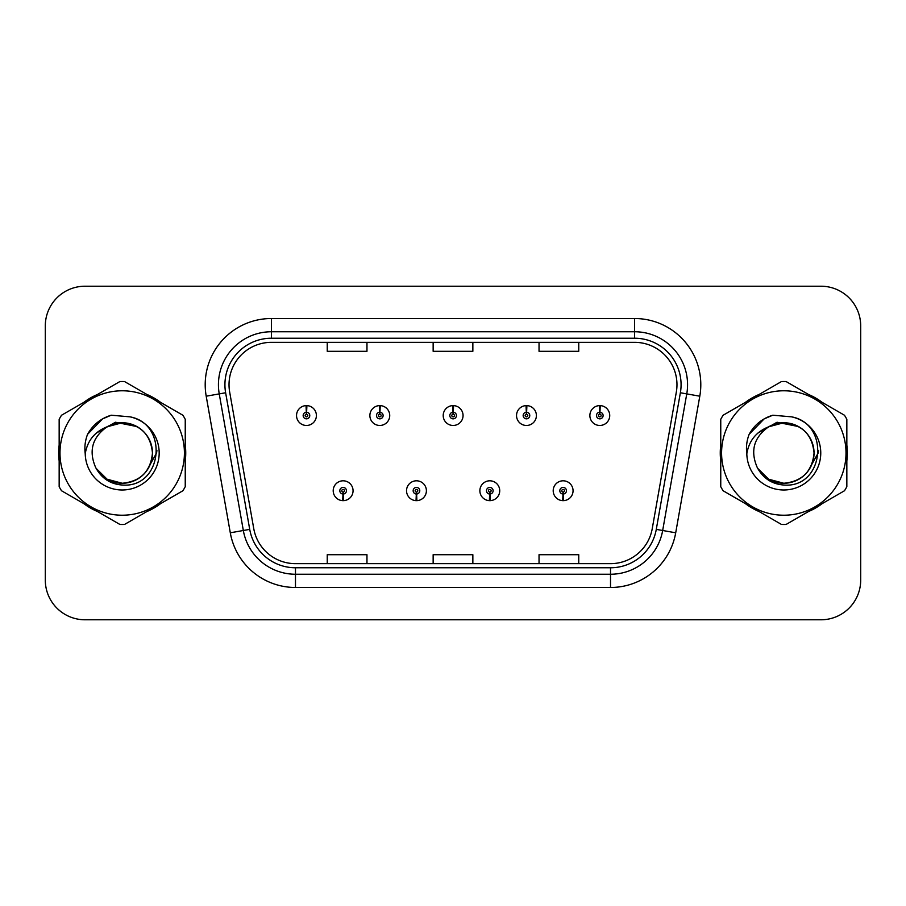 <?xml version="1.0" encoding="UTF-8"?>
<svg xmlns="http://www.w3.org/2000/svg" width="906" height="906" viewBox="0 0 906 906"><rect width="100%" height="100%" fill="white"/><g stroke="black" fill="none" stroke-linecap="round" stroke-linejoin="round"><path stroke-width="1.36" d="M416.318 494.03L416.035 500.644A9.932 9.932 0 0 0 416.896 500.644L416.613 494.03A3.307 3.307 0 0 0 419.772 490.724A3.307 3.307 0 0 0 416.466 487.417A3.307 3.307 0 0 0 413.159 490.724A3.307 3.307 0 0 0 416.318 494.03L416.409 492.049A1.325 1.325 0 0 1 415.141 490.724A1.325 1.325 0 0 1 416.466 489.399A1.325 1.325 0 0 1 417.791 490.724A1.325 1.325 0 0 1 416.522 492.049L416.613 494.03M489.659 494.03L489.365 500.644A9.932 9.932 0 0 0 490.237 500.644L489.942 494.03A3.307 3.307 0 0 0 493.113 490.724A3.307 3.307 0 0 0 489.795 487.417A3.307 3.307 0 0 0 486.488 490.724A3.307 3.307 0 0 0 489.659 494.03L489.738 492.049A1.325 1.325 0 0 1 488.47 490.724A1.325 1.325 0 0 1 489.795 489.399A1.325 1.325 0 0 1 491.12 490.724A1.325 1.325 0 0 1 489.852 492.049L489.942 494.03M562.988 494.03L562.694 500.644A9.932 9.932 0 0 0 563.566 500.644L563.272 494.03A3.307 3.307 0 0 0 566.443 490.724A3.307 3.307 0 0 0 563.136 487.417A3.307 3.307 0 0 0 559.817 490.724A3.307 3.307 0 0 0 562.988 494.03L563.079 492.049A1.325 1.325 0 0 1 561.811 490.724A1.325 1.325 0 0 1 563.136 489.399A1.325 1.325 0 0 1 564.461 490.724A1.325 1.325 0 0 1 563.192 492.049L563.272 494.03M342.989 494.03L342.695 500.644A9.932 9.932 0 0 0 343.567 500.644L343.272 494.03A3.307 3.307 0 0 0 346.443 490.724A3.307 3.307 0 0 0 343.136 487.417A3.307 3.307 0 0 0 339.818 490.724A3.307 3.307 0 0 0 342.989 494.03L343.08 492.049A1.325 1.325 0 0 1 341.811 490.724A1.325 1.325 0 0 1 343.136 489.399A1.325 1.325 0 0 1 344.461 490.724A1.325 1.325 0 0 1 343.193 492.049L343.272 494.03M379.942 412.23L380.237 405.616A9.932 9.932 0 0 0 379.365 405.616L379.659 412.23A3.307 3.307 0 0 0 376.488 415.537A3.307 3.307 0 0 0 379.795 418.844A3.307 3.307 0 0 0 383.113 415.537A3.307 3.307 0 0 0 379.942 412.23L379.852 414.212A1.325 1.325 0 0 1 381.12 415.537A1.325 1.325 0 0 1 379.795 416.862A1.325 1.325 0 0 1 378.47 415.537A1.325 1.325 0 0 1 379.739 414.212L379.659 412.23M453.272 412.23L453.566 405.616A9.932 9.932 0 0 0 452.694 405.616L452.989 412.23A3.307 3.307 0 0 0 449.818 415.537A3.307 3.307 0 0 0 453.136 418.844A3.307 3.307 0 0 0 456.443 415.537A3.307 3.307 0 0 0 453.272 412.23L453.193 414.212A1.325 1.325 0 0 1 454.461 415.537A1.325 1.325 0 0 1 453.136 416.862A1.325 1.325 0 0 1 451.811 415.537A1.325 1.325 0 0 1 453.079 414.212L452.989 412.23M526.613 412.23L526.896 405.616A9.932 9.932 0 0 0 526.035 405.616L526.318 412.23A3.307 3.307 0 0 0 523.158 415.537A3.307 3.307 0 0 0 526.465 418.844A3.307 3.307 0 0 0 529.772 415.537A3.307 3.307 0 0 0 526.613 412.23L526.522 414.212A1.325 1.325 0 0 1 527.79 415.537A1.325 1.325 0 0 1 526.465 416.862A1.325 1.325 0 0 1 525.14 415.537A1.325 1.325 0 0 1 526.409 414.212L526.318 412.23M599.942 412.23L600.236 405.616A9.932 9.932 0 0 0 599.364 405.616L599.659 412.23A3.307 3.307 0 0 0 596.488 415.537A3.307 3.307 0 0 0 599.795 418.844A3.307 3.307 0 0 0 603.113 415.537A3.307 3.307 0 0 0 599.942 412.23L599.851 414.212A1.325 1.325 0 0 1 601.12 415.537A1.325 1.325 0 0 1 599.795 416.862A1.325 1.325 0 0 1 598.47 415.537A1.325 1.325 0 0 1 599.738 414.212L599.659 412.23M306.613 412.23L306.896 405.616A9.932 9.932 0 0 0 306.035 405.616L306.319 412.23A3.307 3.307 0 0 0 303.159 415.537A3.307 3.307 0 0 0 306.466 418.844A3.307 3.307 0 0 0 309.773 415.537A3.307 3.307 0 0 0 306.613 412.23L306.522 414.212A1.325 1.325 0 0 1 307.791 415.537A1.325 1.325 0 0 1 306.466 416.862A1.325 1.325 0 0 1 305.141 415.537A1.325 1.325 0 0 1 306.409 414.212L306.319 412.23M58.675 453A63.533 63.533 0 0 0 59.162 460.928A63.533 63.533 0 0 1 59.162 445.073A63.533 63.533 0 0 0 58.675 453M83.816 503.634A63.533 63.533 0 0 0 97.554 511.562A63.533 63.533 0 0 1 83.816 503.634M146.863 511.562A63.533 63.533 0 0 0 160.589 503.634A63.533 63.533 0 0 1 146.863 511.562M185.243 460.928A63.533 63.533 0 0 0 185.243 445.073A63.533 63.533 0 0 1 185.243 460.928M720.259 453A63.533 63.533 0 0 0 720.757 460.928A63.533 63.533 0 0 1 720.757 445.073A63.533 63.533 0 0 0 720.259 453M745.412 503.634A63.533 63.533 0 0 0 759.137 511.562A63.533 63.533 0 0 1 745.412 503.634M808.446 511.562A63.533 63.533 0 0 0 822.184 503.634A63.533 63.533 0 0 1 808.446 511.562M846.838 460.928A63.533 63.533 0 0 0 846.838 445.073A63.533 63.533 0 0 1 846.838 460.928M229.025 384.699A42.355 42.355 0 0 1 271.392 342.343L634.608 342.343A42.355 42.355 0 0 1 676.329 392.049L652.241 528.662A42.355 42.355 0 0 1 610.519 563.657L295.481 563.657A42.355 42.355 0 0 1 253.759 528.662L229.671 392.049A42.355 42.355 0 0 1 229.025 384.699M224.926 384.699A46.466 46.466 0 0 0 225.628 392.762L249.716 529.376A46.466 46.466 0 0 0 295.481 567.768L610.519 567.768A46.466 46.466 0 0 0 656.284 529.376L680.372 392.762A46.466 46.466 0 0 0 634.608 338.232L271.392 338.232A46.466 46.466 0 0 0 224.926 384.699M206.206 396.194A66.183 66.183 0 0 1 271.392 318.516L634.608 318.516A66.183 66.183 0 0 1 699.794 396.194L675.706 532.796A66.183 66.183 0 0 1 610.519 587.484L295.481 587.484A66.183 66.183 0 0 1 230.294 532.796L206.206 396.194L219.241 393.895A52.944 52.944 0 0 1 271.392 331.755L634.608 331.755A52.944 52.944 0 0 1 686.759 393.895L662.671 530.497A52.944 52.944 0 0 1 610.519 574.245L295.481 574.245A52.944 52.944 0 0 1 243.329 530.497L219.241 393.895A52.944 52.944 0 0 1 218.437 384.699M160.589 402.366A63.533 63.533 0 0 0 146.863 394.438A63.533 63.533 0 0 1 160.589 402.366M97.554 394.438A63.533 63.533 0 0 0 83.816 402.366A63.533 63.533 0 0 1 97.554 394.438M822.184 402.366A63.533 63.533 0 0 0 808.446 394.438A63.533 63.533 0 0 1 822.184 402.366M759.137 394.438A63.533 63.533 0 0 0 745.412 402.366A63.533 63.533 0 0 1 759.137 394.438M860.7 325.922A39.705 39.705 0 0 0 820.995 286.217L85.005 286.217A39.705 39.705 0 0 0 45.3 325.922L45.3 580.078A39.705 39.705 0 0 0 85.005 619.783L820.995 619.783A39.705 39.705 0 0 0 860.7 580.078L860.7 325.922L860.7 580.078M433.147 342.343L433.147 351.302L472.853 351.302L472.853 342.343M327.247 342.343L327.247 351.302L366.964 351.302L366.964 342.343M539.036 342.343L539.036 351.302L578.753 351.302L578.753 342.343M472.853 563.657L472.853 554.699L433.147 554.699L433.147 563.657M366.964 563.657L366.964 554.699L327.247 554.699L327.247 563.657M578.753 563.657L578.753 554.699L539.036 554.699L539.036 563.657M45.3 325.922L45.3 580.078M820.995 286.217L85.005 286.217M85.005 619.783L820.995 619.783M316.398 415.537A9.932 9.932 0 0 0 306.896 405.616A9.932 9.932 0 0 1 316.398 415.537A9.932 9.932 0 0 1 306.466 425.469A9.932 9.932 0 0 1 296.534 415.537A9.932 9.932 0 0 1 306.035 405.616M333.204 490.724A9.932 9.932 0 0 0 342.695 500.644A9.932 9.932 0 0 1 333.204 490.724A9.932 9.932 0 0 1 343.136 480.803A9.932 9.932 0 0 1 353.057 490.724A9.932 9.932 0 0 1 343.567 500.644M389.727 415.537A9.932 9.932 0 0 0 380.237 405.616A9.932 9.932 0 0 1 389.727 415.537A9.932 9.932 0 0 1 379.795 425.469A9.932 9.932 0 0 1 369.875 415.537A9.932 9.932 0 0 1 379.365 405.616M463.057 415.537A9.932 9.932 0 0 0 453.566 405.616A9.932 9.932 0 0 1 463.057 415.537A9.932 9.932 0 0 1 453.136 425.469A9.932 9.932 0 0 1 443.204 415.537A9.932 9.932 0 0 1 452.694 405.616M536.397 415.537A9.932 9.932 0 0 0 526.896 405.616A9.932 9.932 0 0 1 536.397 415.537A9.932 9.932 0 0 1 526.465 425.469A9.932 9.932 0 0 1 516.533 415.537A9.932 9.932 0 0 1 526.035 405.616M609.727 415.537A9.932 9.932 0 0 0 600.236 405.616A9.932 9.932 0 0 1 609.727 415.537A9.932 9.932 0 0 1 599.795 425.469A9.932 9.932 0 0 1 589.874 415.537A9.932 9.932 0 0 1 599.364 405.616L599.591 410.916M406.534 490.724A9.932 9.932 0 0 0 416.035 500.644A9.932 9.932 0 0 1 406.534 490.724A9.932 9.932 0 0 1 416.466 480.803A9.932 9.932 0 0 1 426.398 490.724A9.932 9.932 0 0 1 416.896 500.644M479.874 490.724A9.932 9.932 0 0 0 489.365 500.644A9.932 9.932 0 0 1 479.874 490.724A9.932 9.932 0 0 1 489.795 480.803A9.932 9.932 0 0 1 499.727 490.724A9.932 9.932 0 0 1 490.237 500.644M553.204 490.724A9.932 9.932 0 0 0 562.694 500.644A9.932 9.932 0 0 1 553.204 490.724A9.932 9.932 0 0 1 563.136 480.803A9.932 9.932 0 0 1 573.056 490.724A9.932 9.932 0 0 1 563.566 500.644L563.339 495.356M156.919 450.497L156.591 453L146.364 471.233M136.942 426.567L115.47 422.241L96.376 433.023M818.514 450.497L818.175 453L807.948 471.233M798.526 426.567L777.054 422.241L757.96 433.023M152.446 451.913A30.26 30.26 0 0 0 107.067 426.805C92.242 437.349 88.46 450.973 95.73 467.655L96.138 468.368A30.26 30.26 0 0 0 122.208 483.26C140.589 481.471 150.668 471.38 152.468 453C150.668 434.62 140.589 424.529 122.208 422.74L107.067 426.805L122.208 422.74C140.589 424.529 150.668 434.62 152.468 453C150.668 471.38 140.589 481.471 122.208 483.26A30.26 30.26 0 0 0 152.468 453C150.668 434.62 140.589 424.529 122.208 422.74C140.589 424.529 150.668 434.62 152.468 453C150.668 471.38 140.589 481.471 122.208 483.26C140.589 481.471 150.668 471.38 152.468 453C150.668 434.62 140.589 424.529 122.208 422.74C140.589 424.529 150.668 434.62 152.468 453C150.668 471.38 140.589 481.471 122.208 483.26C140.589 481.471 150.668 471.38 152.468 453C150.668 434.62 140.589 424.529 122.208 422.74C140.589 424.529 150.668 434.62 152.468 453C150.668 471.38 140.589 481.471 122.208 483.26L107.078 479.206L96.138 468.368L107.078 479.206L122.208 483.26L107.078 479.206L96.138 468.368L107.078 479.206L122.208 483.26L107.078 479.206L96.138 468.368L107.078 479.206L122.208 483.26L107.078 479.206L96.138 468.368C101.936 478.583 110.623 484.132 122.208 485.027C162.672 488.413 168.992 423.917 129.966 416.839L111.212 415.208C100.747 418.425 92.865 424.801 87.554 434.336C85.13 440.644 84.36 447.134 85.232 453.804A36.987 36.987 0 0 0 122.208 489.987A36.987 36.987 0 0 0 129.966 416.839M122.208 515.22A62.22 62.22 0 0 0 184.416 453A62.22 62.22 0 0 0 122.208 390.78A62.22 62.22 0 0 0 59.989 453A62.22 62.22 0 0 0 122.208 515.22M122.208 524.483A71.483 71.483 0 0 0 124.552 524.438L182.91 490.746A71.483 71.483 0 0 0 185.243 486.692L185.243 419.308A71.483 71.483 0 0 0 182.91 415.254L124.552 381.562A71.483 71.483 0 0 0 119.864 381.562L61.506 415.254A71.483 71.483 0 0 0 59.162 419.308L59.162 486.692A71.483 71.483 0 0 0 61.506 490.746L119.864 524.438A71.483 71.483 0 0 0 122.208 524.483M85.232 453.804C87.372 440.769 94.654 431.766 107.067 426.805M87.554 434.336L102.525 418.912L110.985 415.276L102.525 418.912L87.599 434.257L102.525 418.912L110.985 415.276L102.525 418.912L87.554 434.336L102.525 418.912L111.212 415.208L102.525 418.912L97.599 422.287L102.525 418.912L111.212 415.208L102.525 418.912L97.599 422.287L102.525 418.912L111.212 415.208L102.525 418.912L97.599 422.287L102.525 418.912L111.212 415.208L102.525 418.912L97.599 422.287M110.985 415.276L102.525 418.912L87.599 434.257L102.525 418.912L110.985 415.276L102.525 418.912L87.599 434.257M814.03 451.913A30.26 30.26 0 0 0 768.65 426.805C753.826 437.349 750.043 450.973 757.314 467.655L757.722 468.368A30.26 30.26 0 0 0 783.792 483.26C802.172 481.471 812.263 471.38 814.052 453C812.263 434.62 802.172 424.529 783.792 422.74L768.65 426.805L783.792 422.74C802.172 424.529 812.263 434.62 814.052 453C812.263 471.38 802.172 481.471 783.792 483.26A30.26 30.26 0 0 0 814.052 453C812.263 434.62 802.172 424.529 783.792 422.74C802.172 424.529 812.263 434.62 814.052 453C812.263 471.38 802.172 481.471 783.792 483.26C802.172 481.471 812.263 471.38 814.052 453C812.263 434.62 802.172 424.529 783.792 422.74C802.172 424.529 812.263 434.62 814.052 453C812.263 471.38 802.172 481.471 783.792 483.26C802.172 481.471 812.263 471.38 814.052 453C812.263 434.62 802.172 424.529 783.792 422.74C802.172 424.529 812.263 434.62 814.052 453C812.263 471.38 802.172 481.471 783.792 483.26L768.662 479.206L757.722 468.368L768.662 479.206L783.792 483.26L768.662 479.206L757.722 468.368L768.662 479.206L783.792 483.26L768.662 479.206L757.722 468.368L768.662 479.206L783.792 483.26L768.662 479.206L757.722 468.368C763.52 478.583 772.206 484.132 783.792 485.027C824.256 488.413 830.576 423.917 791.55 416.839L772.795 415.208C762.342 418.425 754.449 424.801 749.137 434.336C746.714 440.644 745.944 447.134 746.816 453.804A36.987 36.987 0 0 0 783.792 489.987A36.987 36.987 0 0 0 791.55 416.839M783.792 515.22A62.22 62.22 0 0 0 846.011 453A62.22 62.22 0 0 0 783.792 390.78A62.22 62.22 0 0 0 721.584 453A62.22 62.22 0 0 0 783.792 515.22M783.792 524.483A71.483 71.483 0 0 0 786.136 524.438L844.494 490.746A71.483 71.483 0 0 0 846.838 486.692L846.838 419.308A71.483 71.483 0 0 0 844.494 415.254L786.136 381.562A71.483 71.483 0 0 0 781.448 381.562L723.09 415.254A71.483 71.483 0 0 0 720.757 419.308L720.757 486.692A71.483 71.483 0 0 0 723.09 490.746L781.448 524.438A71.483 71.483 0 0 0 783.792 524.483M746.816 453.804C748.956 440.769 756.238 431.766 768.65 426.805M772.569 415.276L764.109 418.912L749.183 434.257L764.109 418.912L772.569 415.276L764.109 418.912L749.183 434.257L764.109 418.912L772.569 415.276L764.109 418.912L749.183 434.257L764.109 418.912L772.569 415.276L764.109 418.912L749.137 434.336L764.109 418.912L772.795 415.208L764.109 418.912L759.183 422.287L764.109 418.912L772.795 415.208L764.109 418.912L759.183 422.287L764.109 418.912L772.795 415.208L764.109 418.912L759.183 422.287L764.109 418.912L772.795 415.208L764.109 418.912L759.183 422.287M634.608 318.516L634.608 338.232M219.241 393.895L225.628 392.762M295.481 587.484L295.481 567.768M610.519 567.768L610.519 587.484M656.284 529.376L675.706 532.796M230.294 532.796L249.716 529.376M680.372 392.762L699.794 396.194M271.392 318.516L271.392 338.232"/></g></svg>
